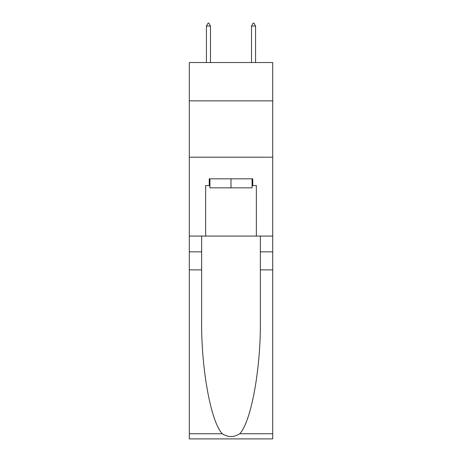 <?xml version="1.0" encoding="UTF-8"?>
<svg xmlns="http://www.w3.org/2000/svg" width="462" height="462" viewBox="0 0 462 462"><rect width="100%" height="100%" fill="white"/><g stroke="black" fill="none" stroke-linecap="round" stroke-linejoin="round"><path stroke-width="0.69" d="M272.695 100.849L272.695 62.537L189.305 62.537L189.305 100.849L272.695 100.849L272.695 236.07L256.352 236.07L256.352 185.591L252.749 185.591L252.749 178.829L209.251 178.829L209.251 185.591L209.927 185.591M189.305 269.877L201.646 269.877L201.646 320.126C201.045 368.156 210.793 421.812 222.28 433.76C228.089 437.468 233.899 437.468 239.72 433.76L272.695 433.76L272.695 438.9L189.305 438.9L189.305 100.849M252.073 178.829L252.073 187.843L209.927 187.843L209.927 178.829M231 178.829L231 187.843M239.72 433.76C251.207 421.812 260.955 368.156 260.354 320.126L260.354 236.07M260.354 269.877L272.695 269.877L272.695 236.07M201.646 236.07L201.646 269.877M272.695 433.76L272.695 269.877M189.305 236.07L205.648 236.07L205.648 185.591L209.251 185.591M189.305 157.196L272.695 157.196M205.648 236.07L256.352 236.07M252.073 185.591L252.749 185.591M210.493 26.028L208.801 23.1L208.125 23.1L206.433 26.028L210.493 26.028L210.493 62.537M206.433 26.028L206.433 62.537M253.199 23.1L253.875 23.1L255.567 26.028L251.507 26.028L253.199 23.1M255.567 62.537L255.567 26.028M251.507 62.537L251.507 26.028M260.354 251.848L272.695 251.848M201.646 251.848L189.305 251.848M189.305 433.76L222.28 433.76"/></g></svg>
